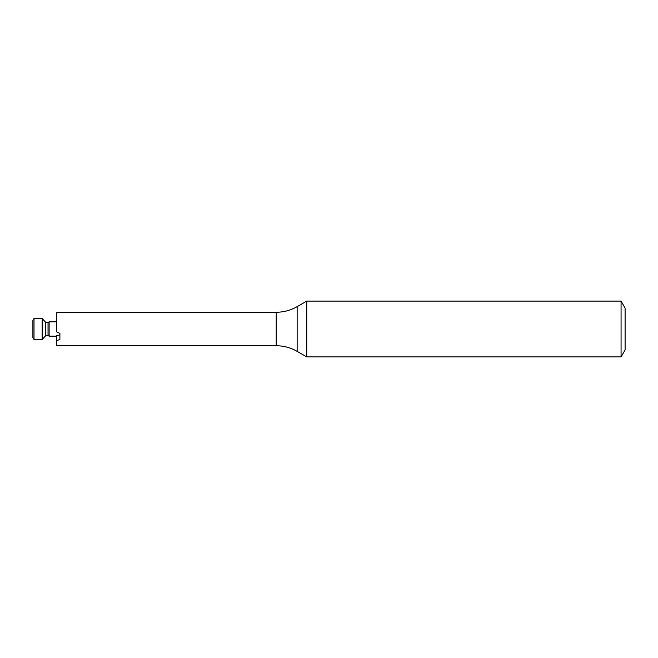 <?xml version="1.0" encoding="UTF-8"?>
<svg xmlns="http://www.w3.org/2000/svg" width="658" height="658" viewBox="0 0 658 658"><rect width="100%" height="100%" fill="white"/><g stroke="black" fill="none" stroke-linecap="round" stroke-linejoin="round"><path stroke-width="0.99" d="M59.894 333.409L59.894 339.479L56.407 340.737L56.407 335.794L59.894 334.889L59.894 333.409L56.407 331.764L56.407 312.789L59.894 312.254L276.212 312.254L276.212 345.746C283.68 345.779 290.655 347.654 297.145 351.356L306.735 356.899L621.07 356.899L621.07 301.101L306.735 301.101L306.735 356.899M621.07 301.101L625.1 308.084L625.1 349.916L621.07 356.899M56.407 340.737L56.407 345.746L276.212 345.746M56.407 336.156L49.12 336.156L49.12 321.844L56.407 321.844M42.178 339.47L42.178 318.53L34.01 318.53L34.01 339.47L42.178 339.47L45.443 335.917L45.443 322.083L48.034 322.478L49.12 321.844M34.01 339.47L32.9 337.719L32.9 320.281L34.01 318.53M276.212 312.254C283.68 312.221 290.655 310.346 297.145 306.644L297.145 351.356M45.443 335.917L48.034 335.522L48.034 322.478M297.145 306.644L306.735 301.101M48.034 335.522L49.12 336.156M45.443 322.083L42.178 318.53"/></g></svg>
